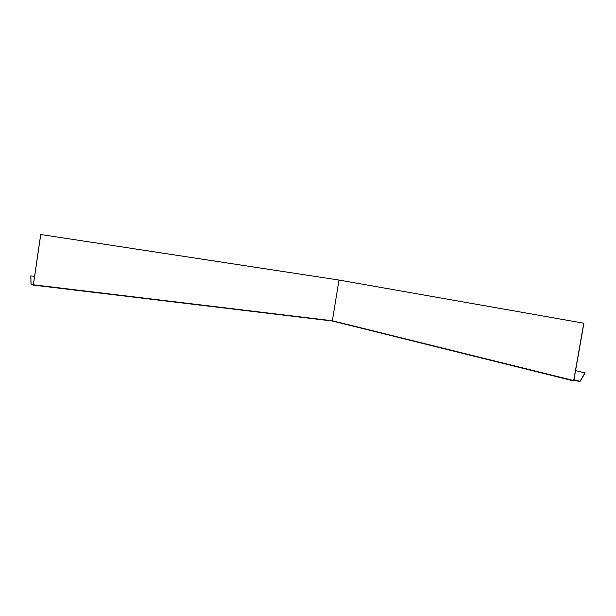 <?xml version="1.0" encoding="UTF-8"?>
<svg xmlns="http://www.w3.org/2000/svg" width="616" height="616" viewBox="0 0 616 616"><rect width="100%" height="100%" fill="white"/><g stroke="black" fill="none" stroke-linecap="round" stroke-linejoin="round"><path stroke-width="0.92" d="M40.756 234.504L338.985 280.049L583.906 323.223L338.985 280.049L40.756 234.504L33.403 284.785L30.992 284.045L30.8 275.914L34.588 276.315M40.71 234.496L33.356 284.761L31.046 283.976L30.854 275.845M583.783 323.207L573.688 380.557L332.37 320.759L338.985 280.049L332.37 320.759L33.403 284.785M33.264 285.085L332.332 321.013L33.264 285.085M573.688 380.557L580.103 381.343L585.2 372.934L575.575 370.578M583.906 323.223L573.819 380.572L580.01 381.235L585.108 372.826M332.386 321.021L573.85 380.957L332.363 320.867M33.426 284.261L31.046 283.976M33.41 284.353L31.077 284.068M580.01 381.235L573.966 379.741M579.887 381.312L573.943 379.849"/></g></svg>
